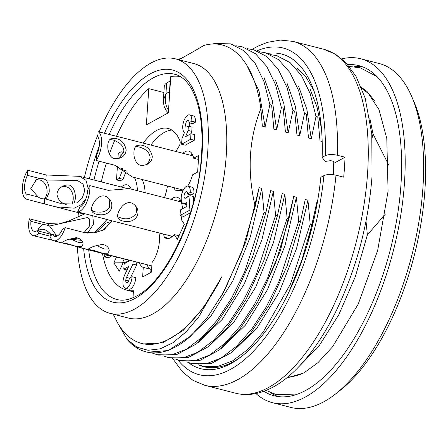 <?xml version="1.0" encoding="UTF-8"?>
<svg xmlns="http://www.w3.org/2000/svg" width="448" height="448" viewBox="0 0 448 448"><rect width="100%" height="100%" fill="white"/><g stroke="black" fill="none" stroke-linecap="round" stroke-linejoin="round"><path stroke-width="0.67" d="M278.057 396.553A170.43 76.182 104.4 0 1 270.592 392.61M354.278 66.713A170.43 76.182 104.4 0 1 362.718 66.858M347.754 64.641A170.43 76.182 104.4 0 1 358.932 65.643A170.43 76.182 104.4 0 1 397.236 216.782A170.43 76.182 104.4 0 1 305.945 390.298A170.43 76.182 104.4 0 1 274.154 395.791A170.43 76.182 104.4 0 1 263.878 391.283M341.874 58.828A177.531 79.358 104.4 0 1 360.696 58.766A177.531 79.358 104.4 0 1 400.602 216.199A177.531 79.358 104.4 0 1 305.502 396.95A177.531 79.358 104.4 0 1 272.39 402.668A177.531 79.358 104.4 0 1 255.92 393.546M360.696 58.766L379.154 63.504A177.531 79.358 104.4 0 1 411.656 96.382A177.531 79.358 104.4 0 1 411.863 255.198A177.531 79.358 104.4 0 1 335.166 394.262A177.531 79.358 104.4 0 1 323.96 401.688A177.531 79.358 104.4 0 1 290.847 407.411L272.39 402.668M411.656 96.382L413.974 101.735A172.206 76.978 104.4 0 1 414.176 255.786A172.206 76.978 104.4 0 1 339.774 390.684L335.166 394.262M361.777 88.424L365.047 90.877A150.013 67.06 104.4 0 1 374.422 100.716M304.634 372.512A150.013 67.06 104.4 0 1 291.67 376.628L287.622 377.199M199.136 364.896L204.898 366.968M333.346 174.692L333.766 161.426L330.697 160.636L325.175 161.431L322.14 157.377L325.226 155.686C328.339 154.336 332.371 154.19 337.322 155.243L345.016 157.22A177.531 79.358 104.4 0 1 344.512 167.11A177.531 79.358 104.4 0 1 343.689 177.167L336 175.19A177.531 79.358 104.4 0 1 204.708 385.291L235.474 393.187A177.531 79.358 104.4 0 0 367.584 173.034A177.531 79.358 104.4 0 0 323.781 49.286L335.485 54.219L345.766 62.479L356.042 76.418L365.165 98.14L371.784 134.075L372.042 176.03C368.514 223.177 356.686 267.876 336.56 310.134C324.386 335.07 310.694 355.062 295.478 370.115C284.273 381.158 272.776 388.534 260.988 392.252C252.246 394.946 243.74 395.254 235.474 393.187M345.016 157.22L333.782 163.374M336 175.19C331.055 174.138 327.023 174.283 323.898 175.633L320.818 177.324A162.439 72.615 104.4 0 1 241.326 356.67A162.439 72.615 104.4 0 1 188.328 362.544M267.557 53.452A162.439 72.615 104.4 0 1 311.315 84.106A162.439 72.615 104.4 0 1 322.14 157.377M242.48 355.757A159.779 71.422 104.4 0 1 203.739 366.71A159.779 71.422 104.4 0 1 198.453 364.851M297.276 68.096L306.163 77.414L313.572 90.098M198.139 342.58L222.18 319.48L244.311 283.92L261.957 239.652L273.33 191.33L275.593 215.365L256.082 275.145L243.13 301.106L228.721 323.086L213.478 340.357L197.91 352.201L182.706 358.014L168.56 357.661L163.638 355.953M158.721 355.118L176.87 354.497L196.493 343.89L216.199 324.01L234.567 296.251L252.526 257.057L265.86 212.867L270.631 190.635L273.33 191.33M209.793 345.453L233.828 322.207L255.898 286.782L273.482 242.508L284.866 194.292L282.167 193.598L277.396 215.83L264.023 260.109L245.986 299.426L227.618 327.146L208.001 346.886L188.412 357.454L170.262 358.081M284.866 194.292L287.129 218.327L267.618 278.107L254.666 304.069L240.257 326.049L225.014 343.319L209.446 355.163L194.242 360.976L180.096 360.623L175.162 358.904M221.312 348.432L245.336 325.242L267.422 289.755L285.023 245.504L296.402 197.254L293.703 196.56L280.37 250.74L259.353 299.068M181.798 361.043L199.948 360.416L219.537 349.849L239.154 330.109L257.522 302.389L275.559 263.071L288.932 218.792L293.703 196.56M296.402 197.254L298.665 221.29L279.154 281.07L266.202 307.031L251.793 329.011L236.55 346.282L220.982 358.126L205.778 363.938L191.632 363.586L186.698 361.866M232.848 351.4L256.872 328.216L278.958 292.723L296.565 248.466L307.938 200.217L305.239 199.522L300.468 221.754L287.095 266.034L269.058 305.351L250.69 333.071L231.073 352.811L211.484 363.378L193.334 364.006M317.313 202.625L316.775 202.485L307.692 243.146M288.54 292.79L301.834 260.109L312.004 224.711L316.775 202.485M186.782 339.489L210.795 316.243L232.848 280.806L250.421 236.561L261.794 188.367L259.095 187.673L245.79 241.853L224.728 290.214L219.934 298.424M147.37 352.206L168.151 350.543L190.596 336.218L207.435 317.346L223.11 292.858L241.758 252.011L255.192 206.455L259.095 187.673M261.794 188.367L264.057 212.402L244.546 272.182L231.594 298.144L217.185 320.124L201.936 337.394L186.374 349.238L171.17 355.051L157.024 354.698L152.068 352.974M143.634 343.935L162.669 342.815L183.126 330.523L203.392 307.815L221.894 276.679A152.678 68.247 104.4 0 1 170.15 338.526A152.678 68.247 104.4 0 1 141.674 343.442A152.678 68.247 104.4 0 1 117.807 323.305L113.764 315.246M221.894 276.679L198.643 317.066L185.948 331.996L173.04 342.686L160.25 348.813L148.086 350.291L136.937 347.172L127.165 339.472L116.85 321.614M366.027 221.15L367.366 234.909L355.314 276.718L338.834 314.686L319.155 345.783L298.01 367.573M180.533 58.772L180.158 58.531C173.41 62.871 186.71 55.586 203.952 45.455C231.969 37.302 254.632 62.894 260.87 108.674L262.343 126.162L265.104 126.868L259.006 90.983L246.618 64.882M369.768 118.059L373.027 133.941L372.086 137.872M321.462 128.632L316.982 106.876L310.01 88.911M322.185 141.529L320.023 140.969L317.766 116.939L316.014 116.491L310.128 93.475L301.358 75.365L290.102 62.619L276.786 55.698L270.452 54.617M278.606 56.162L277.239 55.821M258.916 51.654L265.25 52.735L278.566 59.657L289.822 72.402L298.592 90.513L304.478 113.529L306.23 113.977L308.487 138.006L311.248 138.718L306.919 109.542L298.508 86.027M311.248 138.718L316.014 116.491M267.07 53.2L265.703 52.858M247.38 48.692L253.714 49.773L267.03 56.694L278.281 69.44L287.056 87.55L292.942 110.566L294.694 111.014L296.951 135.05L299.712 135.755L295.355 106.322L286.871 82.824M299.712 135.755L304.478 113.529M255.534 50.238L254.167 49.896M235.844 45.73L242.178 46.81L255.494 53.732L266.745 66.478L275.52 84.588L281.406 107.604L283.158 108.052L285.415 132.087L288.176 132.793L283.842 103.594L275.436 80.108M288.176 132.793L292.942 110.566M243.998 47.275L242.631 46.934M213.298 44.066L213.853 43.546L230.642 43.848L243.958 50.77L255.209 63.515L263.984 81.626L269.87 104.642L271.622 105.09L273.879 129.125L276.64 129.83L272.306 100.587L263.861 77.056M276.64 129.83L281.406 107.604M232.462 44.313L231.095 43.971M265.104 126.868L269.87 104.642M163.386 100.178L165.945 93.71L169.462 91.784L170.178 81.032L170.481 80.886M164.293 86.274L165.054 84.336L166.662 82.958A116.284 51.979 104.4 0 1 170.178 81.032M168.526 110.32C165.396 105.487 164.534 99.949 165.945 93.71L166.662 82.958M169.686 92.887L169.462 91.784L169.753 91.846M99.131 131.93A131.37 58.727 104.4 0 1 175.409 58.839L193.866 63.582A131.37 58.727 104.4 0 1 223.39 180.079A131.37 58.727 104.4 0 1 153.02 313.835A131.37 58.727 104.4 0 1 128.514 318.069L110.057 313.331A131.37 58.727 104.4 0 1 77.381 246.809M175.409 58.839A131.37 58.727 104.4 0 1 204.932 175.342A131.37 58.727 104.4 0 1 134.562 309.098A131.37 58.727 104.4 0 1 110.057 313.331M78.036 216.675A131.37 58.727 104.4 0 1 78.417 212.677M84.364 177.542A131.37 58.727 104.4 0 1 97.905 134.882M388.954 165.446L373.027 133.941M367.366 234.909L385.375 214.082M190.596 336.218A159.779 71.422 104.4 0 1 175.862 346.752A159.779 71.422 104.4 0 1 146.059 351.898A159.779 71.422 104.4 0 1 127.165 339.472M260.87 108.674C248.87 138.757 246.977 171.354 255.192 206.455M178.707 59.674L180.158 58.531M298.665 221.29L300.468 221.754M287.129 218.327L288.932 218.792M275.593 215.365L277.396 215.83M264.057 212.402L265.86 212.867M198.8 364.874L203.235 366.313L217.426 366.582L232.562 360.881L248.024 349.3L263.206 332.041L290.511 283.926L310.201 224.252L307.938 200.217M310.201 224.252L312.004 224.711M150.881 145.074A62.138 27.776 104.4 0 1 171.87 130.077M145.118 192.69A35.504 15.87 -75.6 0 0 142.083 179.469M130.362 260.411L124.152 263.816L123.799 269.136L128.722 266.437L124.779 274.747A10.203 4.558 -75.6 0 0 122.959 281.77A9.229 4.127 -75.6 0 0 125.238 288.204A9.229 4.127 -75.6 0 0 132.104 276.752L129.293 278.298A3.55 1.585 104.4 0 1 126.65 282.705A3.55 1.585 104.4 0 1 125.776 280.224A4.631 2.072 104.4 0 1 126.504 277.39L132.944 264.118L133.146 261.128M117.426 166.046L116.502 179.906L119.319 178.366L122.59 169.91L122.685 168.487M122.074 168.14L119.918 169.322L120.064 167.115M120.725 157.17L121.083 151.771L118.272 153.311L117.914 158.631M104.798 254.033L104.608 256.906L107.425 255.366L107.654 254.766M180.415 209.91L180.04 215.499L189.05 210.56L190.036 195.67L185.534 198.134A3.41 1.523 104.4 0 1 184.901 198.246A3.41 1.523 104.4 0 1 184.274 194.566A3.41 1.523 104.4 0 1 186.598 191.643A3.41 1.523 104.4 0 1 187.438 194.018L190.249 192.478A9.089 4.066 -75.6 0 0 188.009 186.138A9.089 4.066 -75.6 0 0 181.81 193.934A9.089 4.066 -75.6 0 0 183.484 203.75A9.089 4.066 -75.6 0 0 185.181 203.454L186.872 202.53L186.749 206.444L180.415 209.91M190.596 139.3L190.966 133.711L185.618 136.646L188.065 130.435L188.35 126.179L187.079 126.874A3.41 1.523 104.4 0 1 186.446 126.98A3.41 1.523 104.4 0 1 185.819 123.301A3.41 1.523 104.4 0 1 188.143 120.378A3.41 1.523 104.4 0 1 188.983 122.758L191.794 121.212A9.117 4.077 -75.6 0 0 189.543 114.884A9.117 4.077 -75.6 0 0 183.473 122.17A9.117 4.077 -75.6 0 0 184.548 132.362L181.961 138.65L181.591 144.234L190.596 139.3L194.286 140.246L185.282 145.186L181.591 144.234M134.394 177.498A35.504 15.87 104.4 0 1 137.43 190.714M164.5 197.669A31.069 13.888 -75.6 0 0 167.462 185.987M175.986 151.519A35.504 15.87 104.4 0 1 179.099 146.194A3.55 1.585 -75.6 0 0 180.001 141.036A62.138 27.776 -75.6 0 0 168.185 128.47A62.138 27.776 -75.6 0 0 143.192 143.097M132.104 276.752L135.8 277.704A9.229 4.127 104.4 0 1 128.929 289.15L125.238 288.204M125.776 280.224L128.61 280.952M126.504 277.39L129.528 278.169M132.944 264.118L136.634 265.07L130.553 277.609M136.836 262.074L136.634 265.07M123.799 269.136L127.047 269.97M119.319 178.366L123.01 179.312L120.193 180.858L116.502 179.906M126.246 170.951L123.01 179.312M122.59 169.91L126.05 170.794M121.083 151.771L123.76 152.454M107.425 255.366L111.115 256.312L108.298 257.852L104.608 256.906M111.345 255.718L111.115 256.312M180.04 215.499L183.736 216.446L190.411 212.789M189.05 210.56L190.949 211.047M190.036 195.67L193.732 196.616L193.312 202.866M187.438 194.018L191.128 194.964L193.939 193.424L190.249 192.478M188.406 194.27A3.41 1.523 -75.6 0 0 187.746 196.924M188.009 186.138L191.699 187.09A9.089 4.066 104.4 0 1 193.939 193.424M190.966 133.711L194.656 134.663L194.286 140.246M188.065 130.435L191.755 131.382L190.803 133.801M188.35 126.179L192.041 127.126L191.755 131.382M188.983 122.758L192.674 123.704L195.49 122.158L191.794 121.212M189.952 123.004A3.41 1.523 -75.6 0 0 189.308 126.426M189.543 114.884L193.239 115.83A9.117 4.077 104.4 0 1 195.49 122.158M150.746 272.524L150.954 269.354L143.265 267.378L142.626 276.97L151.424 272.149L152.057 262.556A21.302 9.526 104.4 0 0 158.934 232.898M122.87 263.402L122.466 262.786L124.202 259.017M116.514 257.046L113.837 262.842L122.466 262.786M113.837 262.842L119.274 271.186L123.312 262.438A21.302 9.526 104.4 0 0 129.074 260.081M178.993 235.777L174.199 234.55L177.335 239.366L184.335 224.202L181.199 219.386A21.302 9.526 104.4 0 0 181.877 215.97M174.199 234.55A21.302 9.526 104.4 0 1 166.466 238.498A21.302 9.526 104.4 0 1 164.31 237.233L168.963 238.426M171.254 236.057L171.506 237.126M164.31 237.233L163.559 234.086M171.08 199.36A21.302 9.526 104.4 0 1 177.066 197.226A21.302 9.526 104.4 0 1 182.392 208.83M178.774 201.331A21.302 9.526 104.4 0 1 180.426 200.094M121.262 187.023A21.302 9.526 104.4 0 1 127.243 184.89A21.302 9.526 104.4 0 1 131.27 189.134M181.278 201.975L129.36 188.642A21.302 9.526 104.4 0 1 130.609 187.757M187.695 186.088A21.302 9.526 104.4 0 0 192.556 174.832L197.63 172.049L198.738 155.428L193.659 158.211A21.302 9.526 104.4 0 0 188.815 151.144A21.302 9.526 104.4 0 0 182.829 153.278M182.935 190.73L175.269 190.204A21.302 9.526 104.4 0 1 173.998 187.667M198.47 159.443L193.659 158.211M182.106 190.674A21.302 9.526 104.4 0 1 181.692 189.638M190.523 155.249A21.302 9.526 104.4 0 1 192.175 154.011M143.265 267.378A21.302 9.526 104.4 0 1 139.35 262.718M180.404 76.647A115.394 51.582 104.4 0 0 170.766 76.591L168.364 112.812L146.373 124.863L148.781 88.642L163.878 92.523M101.287 181.894A115.394 51.582 104.4 0 1 106.394 163.078M109.368 154.146A115.394 51.582 104.4 0 1 114.66 140.543M116.48 136.382A115.394 51.582 104.4 0 1 148.781 88.642M102.469 253.439A104.742 46.822 -75.6 0 0 126.678 290.102A104.742 46.822 -75.6 0 0 133.448 290.724L132.983 297.752M133.851 153.278L134.03 152.023M126.644 138.846L98.118 131.673A17.752 7.935 104.4 0 1 96.202 160.462L114.66 165.2L132.294 176.926M152.32 156.688C151.928 160.278 150.209 162.82 147.168 164.326C138.566 167.406 136.024 163.486 134.142 156.453C133.47 150.59 134.394 146.961 136.92 145.561L140.482 145.023C146.944 145.74 150.892 149.632 152.32 156.688M126.168 149.974C125.776 153.563 124.062 156.106 121.022 157.612C112.42 160.692 109.872 156.772 107.996 149.738C107.324 143.875 108.248 140.246 110.774 138.846L114.33 138.309C120.798 139.026 124.74 142.918 126.168 149.974M72.066 204.411L73.158 200.077C73.601 195.132 72.257 191.178 69.132 188.216C66.959 186.514 64.355 186.138 61.314 187.09M45.209 198.71L47.012 193.362C47.454 188.418 46.11 184.464 42.98 181.502C40.886 179.838 38.36 179.446 35.392 180.309M86.027 198.509L81.256 204.669L74.178 208.18L55.457 206.791L25.844 199.03A17.752 7.935 104.4 0 1 22.4 187.04A17.752 7.935 104.4 0 1 27.754 170.234L46.211 174.978L79.542 176.333L86.005 180.298L88.278 188.888M118.451 212.24L119.05 210.672M129.36 188.642L108.254 190.338L89.796 185.601A17.752 7.935 104.4 0 1 77.672 211.865L105.773 219.167M137.211 215.936C134.921 220.024 131.208 221.866 126.084 221.469C122.36 221.25 119.773 220.237 118.322 218.428C116.721 215.544 118.014 211.467 122.203 206.198C124.482 203.84 126.918 202.636 129.511 202.586C132.166 202.782 134.411 204.193 136.254 206.819C138.169 209.541 138.488 212.582 137.211 215.936M111.065 209.222C108.769 213.31 105.062 215.152 99.938 214.754C96.214 214.536 93.626 213.522 92.176 211.714C90.574 208.83 91.868 204.753 96.057 199.483C98.33 197.12 100.766 195.922 103.365 195.871C106.014 196.067 108.259 197.478 110.102 200.105C112.017 202.826 112.342 205.867 111.065 209.222M49.98 236.13L38.69 233.229A17.752 7.935 104.4 0 1 33.062 235.614A17.752 7.935 104.4 0 1 28.683 223.238A17.752 7.935 104.4 0 1 29.271 218.775L47.729 223.513L58.705 223.983L68.561 221.054L85.07 213.763M92.786 215.746L93.514 224.112L87.606 233.089M78.187 238.028L70.694 239.266M55.58 241.394L72.862 245.459M79.901 247.453L81.917 248.181M51.111 234.517C44.666 227.668 41.401 228.922 38.03 230.502M33.062 235.614L52.69 240.296M53.754 240.738L55.77 241.466M150.954 269.354A21.302 9.526 104.4 0 1 147.045 264.695M94.332 232.893L107.005 219.559M111.86 220.808L104.082 229.695L94.657 232.842L83.636 232.406L65.178 227.668A17.752 7.935 104.4 0 1 53.698 240.727A17.752 7.935 104.4 0 1 49.946 236.018L52.646 234.534A13.317 5.953 -75.6 0 0 54.802 236.426A13.317 5.953 -75.6 0 0 62.479 229.146L65.178 227.668M107.772 253.187L102.458 253.254C92.854 249.838 89.852 249.693 88.077 249.598L87.954 249.424C88.357 248.858 90.272 247.834 93.699 246.355L102.396 244.35C106.742 245.308 109.021 247.481 109.234 250.874L107.772 253.187M81.62 246.473L76.311 246.54C66.707 243.124 63.706 242.978 61.93 242.883L61.807 242.71C62.205 242.144 64.126 241.119 67.553 239.641L76.25 237.636C80.59 238.594 82.869 240.766 83.087 244.16L81.62 246.473M26.18 193.922L38.209 197.014L30.817 188.574L36.394 179.676L39.446 178.427L27.418 175.342A13.317 5.953 -75.6 0 0 26.18 193.922L25.844 199.03M44.778 198.699L59.842 203.23L76.569 202.994L82.242 198.173L84.767 190.669L83.02 184.083L77.381 180.438L45.965 180.023A10.651 8.786 61.3 0 0 39.446 178.427M27.418 175.342L27.754 170.234M38.209 197.014A10.651 8.786 61.3 0 0 44.772 198.755M46.144 180.146C48.384 183.187 49.409 187.186 49.207 192.158L46.575 198.251L44.822 198.738M66.254 204.484C61.001 203.168 57.898 199.718 56.946 194.13C57.439 190.646 59.293 188.054 62.502 186.346C65.789 184.778 68.555 184.542 70.806 185.634C74.066 188.339 75.583 192.752 75.359 198.873L73.825 204.025M77.672 211.865L79.822 207.206A13.317 5.953 -75.6 0 0 87.646 190.254L89.796 185.601M91.543 210.09L91.851 210.297A10.651 8.814 -33.1 0 0 98.33 212.038L98.549 212.016C103.331 212.537 107.05 210.913 109.704 207.138L109.155 198.89M120.428 208.376L118.21 212.632M136.511 209.989A13.317 5.953 -75.6 0 0 135.974 213.573M117.695 216.793L122.371 218.422C127.842 219.654 132.334 218.131 135.85 213.853C136.853 211.17 136.718 208.477 135.453 205.772M38.164 230.961L38.422 228.396L42.969 224.426L30.94 221.334A13.317 5.953 -75.6 0 0 34.166 231.314A13.317 5.953 -75.6 0 0 37.022 230.664L49.05 233.755A10.651 3.612 24.8 0 0 52.125 234.825M84.101 232.523L89.751 225.708L89.706 219.111L87.36 217.56L49.454 226.061A10.651 3.612 24.8 0 0 42.969 224.426M30.94 221.334L29.271 218.775M38.69 233.229L37.022 230.664M49.666 226.145L56.459 235.514M57.602 235.81L52.646 234.534M81.536 240.335L71.148 239.322A10.651 3.679 3.8 0 1 69.149 239.014M71.372 239.344L78.232 242.34L81.9 242.318L82.533 241.819M102.497 230.485L107.985 225.534L108.058 222.527L105.918 223.126L95.743 232.646M96.197 245.414L104.367 249.01L108.046 249.032L108.679 248.528M96.202 160.462L96.544 155.361A13.317 5.953 -75.6 0 0 97.776 136.774L98.118 131.673M116.379 141.49A10.651 8.786 -118.7 0 0 109.805 139.86L109.497 139.888M119.319 158.295L123.973 151.183C123.329 146.39 120.792 143.17 116.368 141.518M134.008 150.931L133.924 154.857M145.219 165.082C148.036 163.302 149.671 160.91 150.119 157.898C149.783 149.1 138.79 146.429 135.677 146.563M150.08 158.306A13.317 5.953 -75.6 0 0 148.91 161.431M256.978 50.842A168.655 75.393 104.4 0 1 325.226 155.686M323.898 175.633A168.655 75.393 104.4 0 1 263.379 339.836A168.655 75.393 104.4 0 1 177.962 359.996M252.078 49.37L258.098 46.071L267.4 42.358L280.386 40.074L293.02 41.39A177.531 79.358 104.4 0 1 337.322 155.243M104.423 133.291A119.834 53.57 104.4 0 1 200.155 111.53A119.834 53.57 104.4 0 1 135.279 298.29A119.834 53.57 104.4 0 1 83.636 248.601M89.365 178.83A119.834 53.57 104.4 0 1 99.26 145.981M109.144 134.501A116.284 51.979 104.4 0 1 174.731 74.245C180.964 75.723 186.486 80.455 191.302 88.441C200.547 104.894 203.806 129.058 201.074 160.938C196.386 218.131 165.032 282.055 136.651 295.966C129.226 299.908 122.634 301.084 116.889 299.505A116.284 51.979 104.4 0 1 88.71 249.906M93.979 180.018A116.284 51.979 104.4 0 1 99.086 161.202M185.181 203.454L186.827 203.879M46.211 174.978L45.875 180.04M44.632 198.722L44.302 203.767M47.729 223.513L49.386 226.055M172.693 358.59L182.644 372.014L192.959 380.33L204.708 385.291M293.02 41.39L323.781 49.286M141.674 343.442L143.696 343.963M164.287 86.296L163.402 99.652M168.162 112.918L166.23 110.645L164.203 106.501L163.408 102.301L163.419 99.607M113.282 314.16L113.781 315.308M178.634 59.668L179.038 59.354M146.059 351.898L147.151 352.178M361.295 87.237L367.058 91.493L378.963 109.553L386.786 138.449L388.08 191.262L377.686 250.382L358.266 304.018L332.556 346.814L318.013 362.628L303.878 372.938L286.625 378.006M376.998 76.597L360.254 67.816L349.294 66.466M266.106 390.426L275.873 394.397L295.26 394.901M183.484 203.75L186.805 204.602M126.678 290.102L133.375 291.822M193.026 155.893L125.854 138.645M183.266 190.047L132.283 176.954M128.386 188.849L79.548 176.31M83.983 214.105L56.638 207.082M172.446 236.365L105.756 219.24M128.912 260.226L81.726 248.108M151.833 265.927L102.458 253.249M87.97 249.525L76.311 246.529M61.818 242.81L53.698 240.727M92.254 211.663L91.734 210.862M118.401 218.378L117.88 217.577M83.065 244.16L83.087 243.802M104.065 229.662L102.978 230.261M109.211 250.874L109.234 250.516M108.035 222.6L108.427 222.701M120.988 157.534L120.098 158.021M147.14 164.248L146.244 164.735"/></g></svg>
